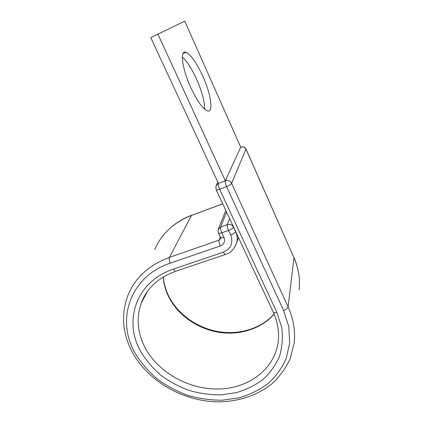 <?xml version="1.0" encoding="UTF-8"?>
<svg xmlns="http://www.w3.org/2000/svg" width="423" height="423" viewBox="0 0 423 423"><rect width="100%" height="100%" fill="white"/><g stroke="black" fill="none" stroke-linecap="round" stroke-linejoin="round"><path stroke-width="0.63" d="M182.366 57.079C187.04 61.287 191.762 68.605 196.542 79.022C202.035 91.58 204.711 101.62 204.573 109.145M190.91 87.82C197.224 101.097 202.675 108.764 207.259 110.837C213.837 113.375 211.088 94.329 202.791 76.166C196.621 62.789 191.043 54.842 186.051 52.325C179.653 49.475 181.99 68.653 190.91 87.82M246.101 149.208L293.953 257.702L246.07 149.33C244.859 147.193 243.066 146.469 240.703 147.156L241.036 147.003C243.22 146.453 244.885 147.13 246.022 149.028L231.603 183.318C230.926 184.391 229.245 185.475 226.554 186.58L219.616 189.218C218.48 186.564 218.083 184.624 218.427 183.408L150.794 37.626L184.74 21.15L240.703 147.156L225.327 180.758L157.895 34.089M276.859 312.385C275.109 312.851 273.914 312.766 273.263 312.132C277.911 322.522 279.513 332.705 278.085 342.678C274.162 369.565 248.312 388.388 218.834 389.001C189.319 389.689 159.006 372.98 145.565 348.578C137.422 333.403 136 318.202 141.293 302.974C146.755 288.37 158.133 277.826 175.423 271.339L173.372 269.134C136.1 281.269 122.971 321.29 140.949 351.947C146.263 360.57 152.92 368.348 160.925 375.286C169.554 381.604 178.966 386.659 189.16 390.45C199.619 393.432 210.189 394.908 220.875 394.87L236.351 392.65C246.223 389.715 255.111 385.321 263.011 379.463C270.149 372.843 275.643 365.134 279.503 356.34C282.268 347.077 283.003 337.401 281.702 327.307L276.859 312.385L219.616 189.218C217.824 189.874 216.671 190.049 216.153 189.747L215.862 186.094L218.427 183.408L225.327 180.758C228.076 180.002 230.17 180.859 231.603 183.318L288.095 306.897C293.525 319.027 295.55 331.082 294.165 343.064L290.183 358.778C285.456 368.629 279.376 376.956 271.936 383.767C257.554 395.346 238.725 401.543 218.977 401.85C184.206 401.76 149.245 382.175 133.018 353.454C122.395 334.202 120.751 314.712 128.074 294.984C135.297 277.52 149.076 264.988 169.417 257.401L219.13 240.116L220.653 238.54L220.584 237.567C221.123 237.969 222.244 237.89 223.941 237.329L221.805 232.819C220.103 233.39 218.982 233.475 218.453 233.084L218.3 232.782M274.13 314.104C261.303 328.898 239.513 335.651 218.559 332.251C197.594 328.777 178.48 315.489 169.189 297.781C165.742 291.135 163.749 284.219 163.209 277.028M216.026 189.488L273.047 311.661M299.082 289.998C300.314 279.201 298.606 268.436 293.953 257.702L288.095 306.897C287.672 308.362 286.17 309.536 283.59 310.424L288.819 326.768L289.67 343.079L286.244 358.477C281.972 368.052 275.923 376.428 268.103 383.608C259.458 389.948 249.755 394.691 239 397.842L222.16 400.211C210.554 400.221 199.074 398.603 187.727 395.352C176.666 391.233 166.451 385.744 157.081 378.897C148.383 371.373 141.134 362.934 135.339 353.58C115.712 320.348 129.612 276.6 170.31 263.127L220.277 245.953C224.132 244.193 225.353 241.316 223.941 237.329M220.431 237.234L218.453 233.084L218.099 229.61L220.637 226.982L227.347 224.592L229.61 218.585M173.372 269.134L223.27 252.208C230.995 248.74 233.464 242.998 230.678 234.982C233.285 233.972 234.913 232.856 235.553 231.63L233.438 227.103C232.787 228.314 231.159 229.425 228.547 230.445L221.805 232.819C220.7 230.281 220.309 228.335 220.637 226.982L226.569 212.071M230.678 234.982L228.547 230.445C227.442 227.897 227.04 225.945 227.347 224.592C230.017 223.931 232.047 224.766 233.438 227.103L233.501 226.924M235.003 246.847L236.737 242.596C237.599 238.921 237.203 235.267 235.553 231.63L235.611 231.45M220.325 237.017L219.13 240.116C218.802 241.507 219.183 243.452 220.277 245.953M223.27 252.208L225.152 254.567L225.671 254.397M222.699 203.775L191.476 215.429L222.741 203.865M154.728 249.681C161.396 233.882 173.642 222.461 191.476 215.429L169.417 257.401C168.909 258.813 169.211 260.721 170.31 263.127M238.403 237.425L236.737 242.596C234.464 249.073 230.604 253.06 225.152 254.567L176.058 271.122M283.59 310.424L226.554 186.58C225.417 183.915 225.01 181.969 225.327 180.758M169.279 297.232C178.506 314.797 197.631 328.153 218.622 331.685C239.608 335.159 261.388 328.449 274.078 313.977M141.293 302.974L147.532 291.368M299.442 285.155C299.733 275.801 297.903 266.59 293.953 257.512M186.051 52.325L182.953 53.806M170.427 227.854C176.502 222.498 183.55 218.31 191.571 215.291M278.085 342.678L278.202 341.795M169.168 297.015C165.848 290.548 163.902 283.859 163.341 276.949M217.813 182.086L216.402 184.988M225.819 210.464L218.395 228.869"/></g></svg>
